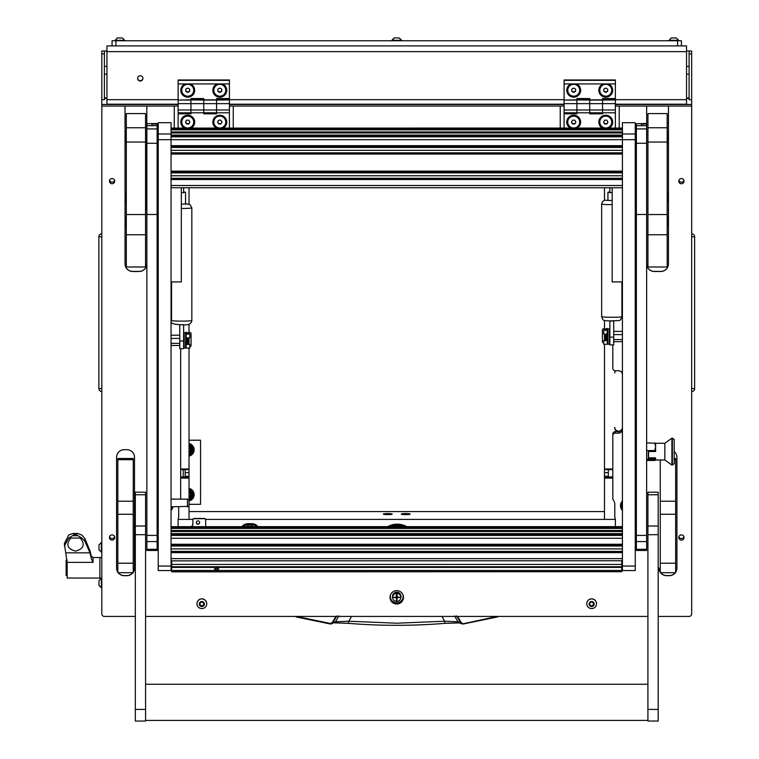 <?xml version="1.0" encoding="UTF-8"?>
<svg xmlns="http://www.w3.org/2000/svg" width="759" height="759" viewBox="0 0 759 759"><rect width="100%" height="100%" fill="white"/><g stroke="black" fill="none" stroke-linecap="round" stroke-linejoin="round"><path stroke-width="1.14" d="M140.292 80.995A2.628 2.609 180 0 0 142.92 78.386A2.628 2.609 180 0 0 140.292 75.777A2.628 2.609 180 0 0 137.664 78.386A2.628 2.609 180 0 0 140.292 80.995M137.664 78.224A2.628 2.609 180 0 0 140.292 80.682A2.628 2.609 180 0 0 142.91 78.224M686.544 51.033L691.677 51.033L691.677 104.486L615.378 104.486M689.106 51.033L689.106 99.723L691.677 99.723M106.953 51.65L106.953 45.901L686.544 45.901L686.544 51.65L106.953 51.65L106.953 99.685L178.118 99.685M602.551 99.685L686.544 99.685L686.544 51.65M106.953 51.033L104.381 51.033L104.381 99.723L101.82 99.723L101.82 51.033L104.381 51.033M178.118 104.486L101.82 104.486L101.82 99.723M104.381 97.816L106.953 98.129M104.381 98.357A5.133 0.626 0 0 0 106.953 98.442M686.544 98.129L689.106 97.816M686.544 98.442A5.133 0.626 0 0 0 689.106 98.357M686.544 99.685L686.544 104.486M178.118 104.192L106.953 104.192L106.953 99.685M691.677 391.132L691.677 234.237M692.113 391.511A2.951 2.951 0 0 0 694.627 388.589L694.627 236.77A2.951 2.951 179.8 0 0 692.113 233.857M101.82 234.237L101.82 391.132M101.374 233.857A2.951 2.951 0 0 0 98.869 236.77L98.869 388.589A2.951 2.951 -0.2 0 0 101.374 391.511M112.076 45.901L112.076 40.768L115.928 40.768L115.928 45.901M677.569 45.901L677.569 40.768L681.421 40.768L681.421 45.901M677.569 40.768L115.928 40.768M189.019 440.211L200.556 440.211L200.556 504.318L189.019 504.318M183.242 469.603L183.242 476.927M456.633 615.881L460.59 622.75L457.924 621.754L444.679 621.232L441.871 616.299M454.613 615.881L457.924 621.754L459.366 622.911L444.983 623.348L444.679 621.232L396.748 623.205L348.808 621.232L348.495 623.319L334.406 622.816M335.867 616.422L332.347 622.522L330.355 623.452L296.276 616.422L296.162 616.963L330.241 623.993L332.423 623.357L332.907 622.75L332.347 622.522M459.157 622.845L462.259 623.974L460.59 622.75L461.14 622.522L457.63 616.422M498.416 616.422L497.335 616.963L498.416 616.422M497.221 616.422L497.335 616.963L463.256 623.993L461.14 622.522M296.162 616.963L331.237 623.974L335.573 621.754L332.907 622.75L336.863 615.881M497.335 616.963L462.259 623.974L497.192 616.422M444.992 623.319L459.091 622.816M338.875 615.881L335.573 621.754L348.808 621.232L351.616 616.299M444.983 623.348C412.82 625.976 380.667 625.976 348.514 623.348L348.495 623.319M64.373 546.034L68.68 538.055L75.274 534.07L72.513 533.511L68.68 535.086L64.373 543.624L67.153 562.362L67.153 578.054L99.894 578.054L99.894 557.533L99.894 578.054L101.82 578.054M91.298 556.119L90.036 550.93L84.828 538.463L81.868 535.086L78.035 533.511L75.274 534.07L81.868 538.055L84.828 541.214L90.036 552.837L91.298 558.624L93.063 562.362L67.153 562.362M72.513 533.511L78.035 533.511L72.513 533.511M68.68 538.055L81.868 538.055M70.843 538.055C65.663 544.44 67.228 548.795 75.53 551.129C83.832 548.814 85.397 544.45 80.226 538.055M67.153 575.483L66.128 575.483L66.128 560.104L67.067 560.104M99.002 583.794L99.002 585.236M101.336 587.94L101.336 578.197L99.002 580.531L99.002 585.606L101.82 587.94M101.336 552.296L101.336 542.562L99.002 544.896L99.002 549.971L101.82 552.305M99.002 548.852L99.002 547.913M99.002 546.774L99.002 545.844M121.478 37.95L122.009 37.95M114.903 40.284L124.647 40.284L122.313 37.95L117.228 37.95L114.903 40.768M117.531 37.95L118.072 37.95M398.447 37.95L394.206 37.95L391.872 40.768M401.615 40.768L399.281 37.95L401.615 40.284L391.872 40.284L394.206 37.95L395.041 37.95M675.425 37.95L675.956 37.95M668.85 40.284L678.593 40.284L676.26 37.95L671.184 37.95L668.85 40.768M671.487 37.95L672.019 37.95M189.019 497.022A2.647 2.647 0 0 0 189.019 492.382M189.019 491.766A3.207 3.207 0 0 1 189.019 497.638M189.019 452.136A2.647 2.647 0 0 0 189.019 447.506M189.019 446.88A3.207 3.207 0 0 1 189.019 452.762M189.019 455.447A5.768 5.768 0 0 0 190.376 454.954M190.851 454.679A5.768 5.768 0 0 0 193.498 450.096M193.498 449.546A5.768 5.768 0 0 0 190.851 444.973M190.376 444.698A5.768 5.768 0 0 0 189.019 444.195M189.019 443.541A6.414 6.414 0 0 1 189.019 456.102M189.019 500.333A5.768 5.768 0 0 0 190.376 499.83M190.851 499.555A5.768 5.768 0 0 0 193.498 494.982M193.498 494.432A5.768 5.768 0 0 0 190.851 489.849M190.376 489.574A5.768 5.768 0 0 0 189.019 489.081M189.019 488.426A6.414 6.414 0 0 1 189.019 500.987M189.019 444.698L190.699 444.698L192.074 447.089A5.133 5.133 0 0 0 189.019 444.85M193.659 449.821L192.274 452.222A5.133 5.133 0 0 0 192.274 447.421L193.659 449.821M189.019 454.793A5.133 5.133 0 0 0 192.074 452.554L190.699 454.954L189.019 454.954M189.019 454.594A4.934 4.934 0 0 0 189.019 445.059A4.934 4.934 0 0 1 189.019 454.594M189.019 489.574L190.699 489.574L192.074 491.974A5.133 5.133 0 0 0 189.019 489.735M193.659 494.707L192.274 497.098A5.133 5.133 0 0 0 192.274 492.306L193.659 494.707M189.019 499.669A5.133 5.133 0 0 0 192.074 497.43L190.699 499.83L189.019 499.83M189.019 499.469A4.934 4.934 0 0 0 189.019 489.934A4.934 4.934 0 0 1 189.019 499.469M390.012 597.324A6.736 6.679 180 0 0 396.748 604.012A6.736 6.679 180 0 0 403.475 597.324A6.736 6.679 180 0 0 396.748 590.644A6.736 6.679 180 0 0 390.012 597.324M390.031 596.859A6.736 6.679 180 0 0 396.748 603.073A6.736 6.679 180 0 0 403.465 596.859M109.448 537.505A2.628 2.609 180 0 0 112.076 540.114A2.628 2.609 180 0 0 114.704 537.505A2.628 2.609 180 0 0 112.076 534.896A2.628 2.609 180 0 0 109.448 537.505M109.571 536.727A2.628 2.609 180 0 0 114.59 536.727M109.448 181.145A2.628 2.609 180 0 0 112.076 183.754A2.628 2.609 180 0 0 114.704 181.145A2.628 2.609 180 0 0 112.076 178.536A2.628 2.609 180 0 0 109.448 181.145M109.571 180.357A2.628 2.609 180 0 0 114.59 180.357M678.783 537.505A2.628 2.609 180 0 0 681.421 540.114A2.628 2.609 180 0 0 684.049 537.505A2.628 2.609 180 0 0 681.421 534.896A2.628 2.609 180 0 0 678.783 537.505M678.907 536.727A2.628 2.609 180 0 0 683.925 536.727M678.783 181.145A2.628 2.609 180 0 0 681.421 183.754A2.628 2.609 180 0 0 684.049 181.145A2.628 2.609 180 0 0 681.421 178.536A2.628 2.609 180 0 0 678.783 181.145M678.907 180.357A2.628 2.609 180 0 0 683.925 180.357M171.06 510.494A7.049 7.002 180 0 0 172.9 506.803M622.427 500.883A7.049 7.002 180 0 0 622.427 510.494M171.06 303.04A7.049 7.002 180 0 0 171.572 302.433M621.915 302.433A7.049 7.002 180 0 0 622.427 303.04M615.378 433.142A2.562 2.543 180 0 0 612.817 435.685L612.817 434.129A2.562 2.543 0 0 1 615.378 431.577L615.378 433.142L618.585 433.142A3.842 3.814 180 0 0 622.427 429.328M615.378 526.642L615.378 520.048A7.694 7.637 0 0 0 614.799 517.145L614.799 504.45A7.694 7.637 0 0 0 612.817 499.327L612.817 435.685M178.697 506.803L178.697 517.145A7.694 7.637 0 0 0 178.118 520.048L178.118 526.642M180.68 348.685L180.68 499.137M622.427 374.595A3.842 3.814 180 0 0 618.585 370.781L615.378 370.781A2.562 2.543 180 0 1 612.817 368.238L612.817 344.871M622.427 293.429A7.049 7.002 180 0 0 621.915 294.037M171.572 294.037A7.049 7.002 180 0 0 171.06 293.429M133.233 572.277A7.694 7.637 180 0 0 134.514 568.055L134.514 457.326A7.694 7.637 180 0 0 126.829 449.689L124.258 449.689A7.694 7.637 180 0 0 116.563 457.326L116.563 568.055A7.694 7.637 180 0 0 117.844 572.277M118.167 572.713A7.694 7.637 180 0 0 124.258 575.692L126.829 575.692A7.694 7.637 180 0 0 132.92 572.713M660.577 572.713A7.694 7.637 180 0 0 666.668 575.692L669.239 575.692A7.694 7.637 180 0 0 675.33 572.713M660.254 572.182A7.694 7.637 180 0 1 658.973 567.96L658.973 568.055A7.694 7.637 180 0 0 660.254 572.277M675.643 572.277A7.694 7.637 180 0 0 676.924 568.055L676.924 457.326A7.694 7.637 180 0 0 674.201 451.491M233.231 128.062A3.842 3.814 180 0 0 233.25 127.683L233.25 106.051L560.237 106.051L560.237 127.683A3.842 3.814 180 0 0 560.256 128.062M145.548 155.604A2.239 2.22 180 0 1 146.696 155.282L146.829 106.051L174.266 106.051L174.266 127.683A3.842 3.814 180 0 0 174.285 128.062A3.842 3.814 180 0 1 174.266 127.597M157.122 155.348A2.685 2.666 0 0 1 158.242 156.819M158.242 208.013A2.685 2.666 0 0 1 157.122 209.475M146.857 209.892L146.696 209.361A2.239 2.22 0 0 1 145.548 209.038M125.026 222.425L125.026 263.866A7.694 7.637 180 0 0 132.721 271.504L139.134 271.504A7.694 7.637 180 0 0 146.829 263.866L146.829 209.892M101.82 104.486L101.82 106.051L125.026 106.051L125.026 134.912M125.026 137.426L125.026 138.366M125.026 140.87L125.026 196.002M125.026 198.516L125.026 219.92M101.82 106.051L101.82 613.87A2.562 2.543 180 0 0 104.381 616.422L135.32 616.422M145.576 616.422L647.92 616.422M658.176 616.422L689.106 616.422A2.562 2.543 180 0 0 691.677 613.87L691.677 104.486M668.461 134.912L668.461 106.051L691.677 106.051M619.221 127.597A3.842 3.814 180 0 1 619.192 128.062A3.842 3.814 180 0 0 619.221 127.683L619.221 106.051L646.668 106.051L646.668 263.866A7.694 7.637 180 0 0 654.362 271.504L660.776 271.504A7.694 7.637 180 0 0 668.461 263.866L668.461 222.425M668.461 219.92L668.461 198.516M668.461 196.002L668.461 140.87M668.461 138.366L668.461 137.426M146.829 106.051L125.026 106.051M125.026 263.771A7.694 7.637 180 0 0 132.721 271.409L139.134 271.409A7.694 7.637 180 0 0 146.829 263.771M564.089 104.486L229.408 104.486M615.378 431.577L618.585 431.577A3.842 3.814 180 0 0 622.427 427.763A3.842 3.814 180 0 1 618.585 431.577A3.842 3.814 180 0 1 614.733 427.763L614.733 427.345A3.842 3.814 180 0 0 618.585 431.159A3.842 3.814 180 0 0 622.427 427.345M564.089 105.956L560.237 106.051M619.221 106.051L615.378 105.956M668.461 106.051L646.668 106.051M178.118 105.956L174.266 106.051M233.25 106.051L229.408 105.956M118.243 572.713A7.694 7.637 180 0 0 124.258 575.597L126.829 575.597A7.694 7.637 180 0 0 132.844 572.713M133.233 572.182A7.694 7.637 180 0 0 134.514 567.96M116.563 457.326L116.563 567.96A7.694 7.637 180 0 0 117.844 572.182M660.653 572.713A7.694 7.637 180 0 0 666.668 575.597L669.239 575.597A7.694 7.637 180 0 0 675.254 572.713M675.643 572.182A7.694 7.637 180 0 0 676.924 567.96L676.924 457.326M646.668 263.771A7.694 7.637 180 0 0 654.362 271.409L660.776 271.409A7.694 7.637 180 0 0 668.461 263.771M145.548 155.937A1.907 1.888 0 0 1 146.696 155.548L146.857 155.548M157.122 156.202A1.907 1.888 0 0 1 157.578 157.436L157.578 207.074A1.907 1.888 0 0 1 157.122 208.317M146.857 208.972L146.696 208.972A1.907 1.888 0 0 1 145.548 208.583M157.122 208.364A1.945 1.926 180 0 0 157.616 207.074L157.616 157.436A1.945 1.926 180 0 0 157.122 156.155M146.857 155.51L146.696 155.51A1.945 1.926 180 0 0 145.548 155.889M145.548 208.63A1.945 1.926 180 0 0 146.696 209L146.857 209M145.548 208.251A1.613 1.594 0 0 0 146.696 208.734L146.696 155.908A1.613 1.594 180 0 0 145.548 156.392M410.173 514.09A4.45 0.541 -0 0 0 405.723 513.549A4.45 0.541 -0 0 0 401.274 514.09A4.45 0.541 -0 0 0 401.312 514.156A4.45 0.541 -0 0 0 405.723 514.63A4.45 0.541 -0 0 0 410.135 514.156A4.45 0.541 -0 0 0 410.173 514.09M392.223 514.09A4.45 0.541 -0 0 0 387.773 513.549A4.45 0.541 -0 0 0 383.323 514.09A4.45 0.541 -0 0 0 383.352 514.156A4.45 0.541 -0 0 0 387.773 514.63A4.45 0.541 -0 0 0 392.185 514.156A4.45 0.541 -0 0 0 392.223 514.09M604.477 511.585L189.019 511.585M612.817 478.132L604.477 478.132L604.477 519.403L615.35 519.403L205.632 519.403M192.909 519.403L178.147 519.403L189.019 519.403L189.019 506.367L187.473 506.803L187.473 499.137L178.754 499.137M604.477 478.132L604.477 477.24L612.817 477.24M612.817 469.603L604.477 469.603L604.477 477.24M604.477 469.603L604.477 469.024L612.817 469.024M604.477 187.758L604.477 200.291M604.477 320.431L604.477 328.799M604.477 344.453L604.477 469.024M615.483 370.781A3.842 3.814 180 0 0 614.733 373.039M608.329 469.603L608.329 476.927L612.817 476.927M180.68 469.024L189.019 469.024L189.019 348.277M189.019 332.622L189.019 324.254M189.019 204.124L189.019 187.758M189.019 469.024L189.019 469.603L180.68 469.603M180.68 477.24L189.019 477.24L189.019 469.603M189.019 477.24L189.019 478.132L180.68 478.132M171.06 506.803L189.019 506.386L189.019 478.132M180.68 476.927L185.168 476.927L185.168 469.603M185.12 83.926A6.926 6.869 180 0 0 187.729 97.161A6.926 6.869 180 0 0 190.348 83.926L178.118 83.926L178.118 79.961L229.408 79.961L229.408 83.926L217.178 83.926A6.926 6.869 180 0 0 219.787 97.161A6.926 6.869 180 0 0 222.406 83.926M178.118 109.998L178.118 103.641L190.936 103.641L190.936 98.556L203.763 98.556L203.763 103.641L216.581 103.641L216.581 113.831L203.763 113.831L203.763 112.797L216.581 112.797L216.581 109.998L203.763 109.998L203.763 112.797L203.763 103.641L203.763 109.998L178.118 109.998L178.118 112.797L190.936 112.797L190.936 103.641L190.936 113.831L178.118 113.831L178.118 128.062M178.118 103.641L178.118 100.065L190.936 100.065L190.936 103.641L203.763 103.641L203.763 100.065L216.581 100.065L216.581 98.556L229.408 98.556L229.408 83.926M178.118 100.065L190.936 99.827M178.118 99.827L178.118 83.926M216.581 103.641L216.581 100.065L216.581 103.641L229.408 103.641L229.408 109.998L216.581 109.998L216.581 103.641M203.763 99.827L216.581 99.827M217.178 83.926L190.348 83.926M178.118 80.35L229.408 80.35M223.25 128.062A6.926 6.869 180 0 0 219.787 115.235A6.926 6.869 180 0 0 216.334 128.062M191.192 128.062A6.926 6.869 180 0 0 187.729 115.235A6.926 6.869 180 0 0 184.276 128.062M229.408 99.913L216.581 100.065L229.408 99.913M229.408 100.065L229.408 103.641M229.408 109.998L229.408 112.797L216.581 112.797M229.408 112.797L229.408 128.062M190.936 113.053L178.118 113.053L178.118 113.831M216.581 113.053L203.763 113.053M190.936 99.913L203.763 100.065L190.936 99.913M203.763 112.797L190.936 112.797M402.83 594.468A6.414 6.366 0 0 1 396.748 602.836A6.414 6.366 0 0 1 390.335 596.479L390.335 596.365A6.414 6.366 0 0 1 390.562 594.686M403.162 596.479L403.162 596.365A6.414 6.366 0 0 0 402.934 594.686M392.669 597.798A4.298 4.26 0 0 1 396.748 592.21A4.298 4.26 0 0 1 400.828 597.798M401.037 596.365A4.298 4.26 0 0 1 400.847 597.513M392.65 597.513A4.298 4.26 0 0 1 392.45 596.365M390.335 596.479A6.414 6.366 0 0 1 390.667 594.468M396.748 600.692L397.128 597.76L400.078 597.38L397.128 597.001L397.128 594.458L396.359 594.458L396.359 597.001L393.409 597.38L396.359 597.76L396.748 600.692M396.359 600.217L397.128 600.217M400.847 597.305A4.099 4.07 180 0 0 396.748 593.149A4.099 4.07 180 0 0 392.64 597.305M396.748 601.451A4.099 4.07 180 0 0 400.847 597.38A4.099 4.07 180 0 0 396.748 593.31A4.099 4.07 180 0 0 392.64 597.38A4.099 4.07 180 0 0 396.748 601.451M393.418 597.333L396.359 597.76M396.359 594.458L396.359 596.906M397.128 597.76L400.078 597.333M242.984 526.642A7.694 7.637 0 0 1 248.003 524.792L251.846 524.792A7.694 7.637 0 0 1 256.865 526.642M254.132 526.642A6.414 6.366 180 0 0 251.846 526.215L251.846 523.691L248.003 523.691L248.003 526.215A6.414 6.366 180 0 0 245.717 526.642M251.846 526.215L248.003 526.215M241.931 526.642A7.694 7.637 0 0 1 248.003 523.691M251.846 523.691A7.694 7.637 0 0 1 257.918 526.642M571.091 83.926A6.926 6.869 180 0 0 573.7 97.161A6.926 6.869 180 0 0 576.318 83.926L564.089 83.926L564.089 79.961L615.378 79.961L615.378 83.926L603.149 83.926A6.926 6.869 180 0 0 605.758 97.161A6.926 6.869 180 0 0 608.376 83.926M564.089 109.998L564.089 103.641L576.906 103.641L576.906 98.556L589.734 98.556L589.734 103.641L602.551 103.641L602.551 113.831L589.734 113.831L589.734 112.797L602.551 112.797L602.551 109.998L589.734 109.998L589.734 112.797L589.734 103.641L589.734 109.998L564.089 109.998L564.089 112.797L576.906 112.797L576.906 103.641L576.906 113.831L564.089 113.831L564.089 128.062M564.089 103.641L564.089 100.065L576.906 100.065L576.906 103.641L589.734 103.641L589.734 100.065L602.551 100.065L602.551 98.556L615.378 98.556L615.378 83.926M564.089 100.065L576.906 99.827M564.089 99.827L564.089 83.926M602.551 103.641L602.551 100.065L602.551 103.641L615.378 103.641L615.378 109.998L602.551 109.998L602.551 103.641M589.734 99.827L602.551 99.827M603.149 83.926L576.318 83.926M564.089 80.35L615.378 80.35M609.221 128.062A6.926 6.869 180 0 0 605.758 115.235A6.926 6.869 180 0 0 602.304 128.062M577.163 128.062A6.926 6.869 180 0 0 573.7 115.235A6.926 6.869 180 0 0 570.246 128.062M615.378 99.913L602.551 100.065L615.378 99.913M615.378 100.065L615.378 103.641M615.378 109.998L615.378 112.797L602.551 112.797M615.378 112.797L615.378 128.062M576.906 113.053L564.089 113.053L564.089 113.831M602.551 113.053L589.734 113.053M576.906 99.913L589.734 100.065L576.906 99.913M589.734 112.797L576.906 112.797M193.697 122.076L193.697 121.99A5.958 5.92 180 0 0 186.192 116.269A5.958 5.92 180 0 0 181.771 122.028L181.771 122.076A5.958 5.92 180 0 0 189.276 127.787A5.958 5.92 180 0 0 192.9 119.116A5.958 5.92 180 0 0 181.771 122.076M188.839 123.983L189.949 122.076L188.839 120.169L186.619 120.169L185.509 122.076L186.619 123.983L188.839 123.983L189.845 121.895M185.613 121.895L186.619 123.622L188.839 123.622M579.667 122.076L579.667 121.99A5.958 5.92 180 0 0 572.163 116.269A5.958 5.92 180 0 0 567.741 122.028L567.741 122.076A5.958 5.92 180 0 0 575.246 127.787A5.958 5.92 180 0 0 578.87 119.116A5.958 5.92 180 0 0 567.741 122.076M574.81 123.983L575.929 122.076L574.81 120.169L572.59 120.169L571.48 122.076L572.59 123.983L574.81 123.983L575.815 121.895M571.584 121.895L572.59 123.622L574.81 123.622M225.755 122.076L225.755 121.99A5.958 5.92 180 0 0 218.25 116.269A5.958 5.92 180 0 0 213.829 122.028L213.829 122.076A5.958 5.92 180 0 0 221.334 127.787A5.958 5.92 180 0 0 224.958 119.116A5.958 5.92 180 0 0 213.829 122.076M220.897 123.983L222.007 122.076L220.897 120.169L218.677 120.169L217.567 122.076L218.677 123.983L220.897 123.983L221.903 121.895M217.672 121.895L218.677 123.622L220.897 123.622M611.726 122.076L611.726 121.99A5.958 5.92 180 0 0 604.221 116.269A5.958 5.92 180 0 0 599.8 122.028L599.8 122.076A5.958 5.92 180 0 0 607.304 127.787A5.958 5.92 180 0 0 610.929 119.116A5.958 5.92 180 0 0 599.8 122.076M606.868 123.983L607.978 122.076L606.868 120.169L604.648 120.169L603.538 122.076L604.648 123.983L606.868 123.983L607.874 121.895M603.642 121.895L604.648 123.622L606.868 123.622M193.697 90.217A5.958 5.92 180 0 0 190.718 85.046A5.958 5.92 180 0 0 181.771 90.217M184.75 95.378A5.958 5.92 180 0 0 193.697 90.255A5.958 5.92 180 0 0 190.718 85.131A5.958 5.92 180 0 0 181.771 90.255A5.958 5.92 180 0 0 184.75 95.378M189.655 91.355L189.655 89.154L187.729 88.053L185.813 89.154L185.813 91.355L187.729 92.456L189.655 91.355M185.813 89.154L185.813 90.995L187.729 92.105L189.655 90.995L189.655 89.154M579.667 90.217A5.958 5.92 180 0 0 576.688 85.046A5.958 5.92 180 0 0 567.741 90.217M570.721 95.378A5.958 5.92 180 0 0 579.667 90.255A5.958 5.92 180 0 0 576.688 85.131A5.958 5.92 180 0 0 567.741 90.255A5.958 5.92 180 0 0 570.721 95.378M575.626 91.355L575.626 89.154L573.7 88.053L571.783 89.154L571.783 91.355L573.7 92.456L575.626 91.355M571.783 89.154L571.783 90.995L573.7 92.105L575.626 90.995L575.626 89.154M225.755 90.217A5.958 5.92 180 0 0 222.776 85.046A5.958 5.92 180 0 0 213.829 90.217M216.808 95.378A5.958 5.92 180 0 0 225.755 90.255A5.958 5.92 180 0 0 222.776 85.131A5.958 5.92 180 0 0 213.829 90.255A5.958 5.92 180 0 0 216.808 95.378M221.713 91.355L221.713 89.154L219.787 88.053L217.871 89.154L217.871 91.355L219.787 92.456L221.713 91.355M217.871 89.154L217.871 90.995L219.787 92.105L221.713 90.995L221.713 89.154M611.726 90.217A5.958 5.92 180 0 0 608.746 85.046A5.958 5.92 180 0 0 599.8 90.217M602.779 95.378A5.958 5.92 180 0 0 611.726 90.255A5.958 5.92 180 0 0 608.746 85.131A5.958 5.92 180 0 0 599.8 90.255A5.958 5.92 180 0 0 602.779 95.378M607.684 91.355L607.684 89.154L605.758 88.053L603.841 89.154L603.841 91.355L605.758 92.456L607.684 91.355M603.841 89.154L603.841 90.995L605.758 92.105L607.684 90.995L607.684 89.154M171.06 508.663A5.958 5.92 180 0 0 171.781 506.803M622.427 502.629A5.958 5.92 180 0 0 622.427 508.663M621.593 505.646L621.593 505.56A5.958 5.92 180 0 1 622.427 502.543M171.06 301.209A5.958 5.92 180 0 0 171.572 300.099M171.572 296.276A5.958 5.92 180 0 0 171.06 295.166M171.572 296.19A5.958 5.92 180 0 0 171.06 295.08M621.915 300.099A5.958 5.92 180 0 0 622.427 301.209M622.427 295.166A5.958 5.92 180 0 0 621.915 296.276M622.427 295.08A5.958 5.92 180 0 0 621.915 296.19M389.358 514.593L386.179 514.593M391.255 514.422L384.291 514.422M407.317 514.593L404.13 514.593M409.205 514.422L402.242 514.422M146.857 123.708L157.122 123.499L146.857 123.708L146.857 125.681L151.99 125.681L151.99 124.059L157.122 124.059L157.122 214.493L146.857 214.493L146.857 550.493L157.122 550.493L157.122 214.493M157.122 143.261L146.857 143.261L146.857 214.493M146.857 143.261L146.857 128.916L157.122 128.916M157.122 123.708L157.122 125.681L146.857 125.681L146.857 128.916M636.374 123.708L646.63 123.499L636.374 123.708L636.374 125.681L641.507 125.681L641.507 124.059L646.63 124.059L646.63 214.493L636.374 214.493L636.374 550.493L646.63 550.493L646.63 214.493M646.63 143.261L636.374 143.261L636.374 214.493M636.374 143.261L636.374 128.916L646.63 128.916M646.63 123.708L646.63 125.681L636.374 125.681L636.374 128.916M622.427 570.531L622.427 122.692L635.255 122.692L635.255 139.694L158.242 139.694L158.242 122.692L171.06 122.692L171.06 570.531M158.242 139.694L158.242 566.062L171.06 566.062M158.242 570.531L158.242 566.062M635.255 139.694L635.255 570.531M181.325 187.758L181.325 281.912L171.06 281.912M612.171 187.758L612.171 281.912L622.427 281.912M197.995 524.184A1.67 1.651 180 0 0 199.655 522.524A1.67 1.651 180 0 0 197.995 520.873A1.67 1.651 180 0 0 196.325 522.524A1.67 1.651 180 0 0 197.995 524.184M196.325 522.41A1.67 1.651 180 0 0 197.995 523.947A1.67 1.651 180 0 0 199.655 522.41M194.143 518.473L194.143 518.71A1.281 1.271 180 0 0 192.862 519.981L192.862 519.744A1.281 1.271 0 0 1 194.143 518.473L204.399 518.473A1.281 1.271 0 0 1 205.689 519.744L205.689 526.642M205.689 519.981A1.281 1.271 180 0 0 204.399 518.71L204.399 518.473M194.143 518.71L204.399 518.71M191.591 526.642A3.842 3.814 0 0 0 192.862 523.795L192.862 519.981M191.296 526.642A3.842 3.814 180 0 0 192.862 523.568M216.581 568.168L218.829 568.956L216.581 569.867L214.342 568.956L216.581 568.168M171.705 571.707L621.792 571.707L171.705 571.85L171.705 564.44L621.792 564.44L621.792 570.474L171.705 570.474M621.792 571.707L621.792 570.474M171.06 560.863L621.792 560.759L171.705 560.835L171.705 564.44M622.427 560.863L621.792 560.863L621.792 564.44M189.019 499.545L187.473 499.137M189.019 338.068L189.019 343.561M188.241 344.254L188.241 338.125M187.217 344.32L187.217 338.097M179.779 343.353L171.06 343.353M171.06 338.429L179.779 338.429M605.094 340.383L604.477 339.766L604.477 334.245M605.246 334.311L605.246 340.44M606.27 334.283L606.27 340.506M613.708 334.605L622.427 334.605M622.427 339.539L613.708 339.539M189.788 346.635L190.006 346.616A1.281 1.053 100.2 0 0 191.069 345.288L191.069 333.761A1.281 1.053 100.2 0 0 190.006 332.613L187.245 332.859L189.788 334.093L189.788 337.764L186.705 338.021L186.705 344.425L189.228 344.415L187.815 344.188M188.336 344.188L189.788 344.425L189.788 348.096L186.192 348.096L186.192 344.425L189.788 344.425M186.192 342.878L186.192 339.311M189.788 334.093L186.192 334.093L186.192 332.3L186.705 332.29L186.705 334.093L189.276 334.093L186.723 332.859L189.722 332.565A1.281 1.053 -79.8 0 1 190.082 332.613M186.705 338.021L186.192 337.774L186.192 334.093M187.217 343.552L186.705 344.472M186.192 332.3L186.705 332.29M605.682 340.374L604.259 340.592L606.783 340.601L606.783 334.207L607.893 328.837L607.893 344.225L607.304 343.191L607.304 328.467L606.783 328.467L606.783 330.279L604.221 330.279L606.764 329.036L603.49 328.799A1.281 1.053 -100.2 0 0 602.428 329.947L602.428 341.474A1.281 1.053 -100.2 0 0 603.49 342.793L603.709 342.812M606.783 340.013L607.304 340.013L607.304 344.273L603.709 344.273L603.709 340.601L605.151 340.374M607.304 334.453L603.709 333.951L603.709 330.279L607.304 330.279M603.49 328.799L606.251 329.036L603.709 330.279M607.304 335.497L607.304 339.055M606.783 340.658L603.709 340.601M185.604 332.651L184.143 332.651L184.143 348.039L185.604 348.039L185.604 332.651L186.192 333.675L186.192 341.161M607.893 344.225L609.354 344.225L609.354 328.837L607.893 328.837M647.92 709.409L647.92 721.05L658.176 721.05L658.176 492.202L647.92 492.202L647.92 709.409L658.176 709.409M135.32 709.409L135.32 721.05L145.576 721.05L145.576 492.202L135.32 492.202L135.32 709.409L145.576 709.409M647.949 234.768L647.949 266.997L667.18 266.997L667.18 234.768L647.949 234.768L647.949 214.531L667.18 214.531L667.18 234.768M667.18 127.749L667.18 113.594L647.949 113.594L647.949 127.749L667.18 127.749L667.18 214.531M667.18 142.037L647.949 142.037L647.949 214.531M647.949 142.037L647.949 127.749M126.307 234.768L126.307 266.997L145.548 266.997L145.548 234.768L126.307 234.768L126.307 214.531L145.548 214.531L145.548 234.768M145.548 127.749L145.548 113.594L126.307 113.594L126.307 127.749L145.548 127.749L145.548 214.531M145.548 142.037L126.307 142.037L126.307 214.531M126.307 142.037L126.307 127.749M133.233 501.196L133.233 514.27L117.844 514.27L117.844 458.502L133.233 458.502L133.233 501.196L117.844 501.196M133.233 563.206L133.233 572.713L117.844 572.713L117.844 563.206L133.233 563.206L133.233 514.27M133.233 459.679L117.844 459.679M117.844 563.206L117.844 514.27M660.254 563.206L675.643 563.206L675.643 572.713L660.254 572.713L660.254 501.196L675.643 501.196L675.643 459.679L674.201 459.679M660.254 459.982L660.254 501.196M674.201 458.502L675.643 458.502L675.643 459.679M675.643 563.206L675.643 514.27L660.254 514.27M675.643 501.196L675.643 514.27M126.022 136.724L126.022 131.611L124.95 136.165A10.256 1.252 180 0 0 126.022 136.724L126.307 140.728M126.022 140.69L124.95 136.165M667.474 136.724A10.256 1.252 -0 0 0 668.546 136.165L667.474 131.611L667.474 140.69M674.201 439.461L674.201 463.825L671.905 465.106L671.905 438.18L672.389 438.18L672.389 465.106L672.389 438.18L674.201 439.461M671.905 438.18L664.846 443.313L664.846 459.982L671.905 465.106M646.63 442.829L655.615 443.313L655.615 451.501L648.556 451.501L648.556 457.848L655.615 457.848L655.577 460.03M655.615 459.926L654.865 460.466L655.615 459.926L654.865 459.394L655.615 457.848M654.865 442.829L655.615 446.7L654.865 450.571L655.121 451.453L655.615 451.074M646.63 460.466L654.865 460.466M646.63 459.394L654.865 459.394M655.121 451.453L648.3 451.453L648.556 457.041M654.865 450.571L646.63 450.571M648.3 451.453L648.3 458.502L655.121 458.502M613.708 321.01L609.866 320.877L609.866 337.138L613.708 337.138L613.708 321.01L609.866 321.01M613.708 337.138L613.708 344.871L609.866 344.871L609.866 337.138M609.866 191.989L607.94 192.188L609.866 192.378M609.866 187.758L609.866 192.672L612.171 192.672M183.631 324.7L179.779 324.7L183.631 324.71M183.631 340.971L183.631 348.685L179.779 348.685L179.779 340.971L183.631 340.971L183.631 324.843M179.779 340.971L179.779 324.843M183.631 192.388L185.557 192.188L183.631 191.989M183.631 187.758L183.631 192.682L181.325 192.682M126.022 221.732L126.022 216.619L124.95 221.173A10.256 1.252 180 0 0 126.022 221.732L126.307 225.736M126.022 144.172L126.022 140.728L126.022 144.172L124.95 139.618A10.256 1.252 180 0 0 125.738 140.102A10.256 1.252 180 0 1 124.95 139.618L125.102 137.891L126.022 144.172M126.022 197.814L126.022 192.701L124.95 197.264A10.256 1.252 180 0 0 126.022 197.814L126.307 201.818M667.474 221.732A10.256 1.252 -0 0 0 668.546 221.173L667.474 216.619L667.18 225.736M668.546 136.165L667.18 144.182L668.546 139.618A10.256 1.252 -0 0 1 667.759 140.102A10.256 1.252 -0 0 0 668.546 139.618L668.394 137.891L667.474 144.172L667.18 140.728M667.474 197.814A10.256 1.252 -0 0 0 668.546 197.264L667.474 192.701L667.18 201.818M200.585 602.608A0.731 0.731 0 0 1 200.329 602.561A0.531 0.531 180 0 0 199.797 603.471A0.731 0.731 0 0 1 199.797 604.6A0.531 0.531 180 0 0 200.329 605.502A0.731 0.731 0 0 1 201.315 606.071A0.531 0.531 180 0 0 202.368 606.071A0.731 0.731 0 0 1 203.355 605.502A0.531 0.531 180 0 0 203.877 604.6A0.731 0.731 0 0 1 203.877 603.471A0.531 0.531 180 0 0 203.355 602.561A0.731 0.731 0 0 1 202.368 602.001A0.531 0.531 180 0 0 201.315 602.001A0.731 0.731 0 0 1 200.585 602.608M199.617 604.895A0.531 0.531 180 0 0 200.329 605.274A0.731 0.731 0 0 1 201.315 605.834A0.531 0.531 180 0 0 202.368 605.834A0.731 0.731 0 0 1 203.355 605.274A0.531 0.531 180 0 0 204.057 604.895M201.837 601.517A2.543 2.524 0 0 1 204.38 604.031A2.543 2.524 0 0 1 201.837 606.555A2.543 2.524 0 0 1 199.294 604.031A2.543 2.524 0 0 1 201.837 601.517M201.837 598.917A4.877 4.839 0 0 1 206.714 603.747A4.877 4.839 0 0 1 201.837 608.585A4.877 4.839 0 0 1 196.97 603.747A4.877 4.839 0 0 1 201.837 598.917M206.714 603.69L206.714 603.747A4.877 4.839 180 0 0 201.837 598.851A4.877 4.839 180 0 0 196.97 603.718L196.97 603.69M199.617 602.94A0.531 0.531 180 0 0 199.797 603.234A0.731 0.731 0 0 1 200.072 603.803L200.072 604.031M203.602 604.031L203.602 603.803A0.731 0.731 0 0 1 203.877 603.234A0.531 0.531 180 0 0 204.057 602.94M590.407 602.608A0.731 0.731 0 0 1 590.141 602.561A0.531 0.531 180 0 0 589.62 603.471A0.731 0.731 0 0 1 589.62 604.6A0.531 0.531 180 0 0 590.141 605.502A0.731 0.731 0 0 1 591.128 606.071A0.531 0.531 180 0 0 592.181 606.071A0.731 0.731 0 0 1 593.168 605.502A0.531 0.531 180 0 0 593.699 604.6A0.731 0.731 0 0 1 593.699 603.471A0.531 0.531 180 0 0 593.168 602.561A0.731 0.731 0 0 1 592.181 602.001A0.531 0.531 180 0 0 591.128 602.001A0.731 0.731 0 0 1 590.407 602.608M589.43 604.895A0.531 0.531 180 0 0 590.141 605.274A0.731 0.731 0 0 1 591.128 605.834A0.531 0.531 180 0 0 592.181 605.834A0.731 0.731 0 0 1 593.168 605.274A0.531 0.531 180 0 0 593.88 604.895M591.659 601.517A2.543 2.524 0 0 1 594.193 604.031A2.543 2.524 0 0 1 591.659 606.555A2.543 2.524 0 0 1 589.117 604.031A2.543 2.524 0 0 1 591.659 601.517M591.659 598.917A4.877 4.839 0 0 1 596.527 603.747A4.877 4.839 0 0 1 591.659 608.585A4.877 4.839 0 0 1 586.783 603.747A4.877 4.839 0 0 1 591.659 598.917M596.527 603.69L596.527 603.747A4.877 4.839 180 0 0 591.659 598.851A4.877 4.839 180 0 0 586.783 603.718L586.783 603.69M589.43 602.94A0.531 0.531 180 0 0 589.62 603.234A0.731 0.731 0 0 1 589.885 603.803L589.885 604.031M593.424 604.031L593.424 603.803A0.731 0.731 0 0 1 593.699 603.234A0.531 0.531 180 0 0 593.88 602.94M691.677 53.908L689.106 53.908M190.936 99.685L203.763 99.685M216.581 99.685L564.089 99.685M576.906 99.685L589.734 99.685M101.82 53.908L104.381 53.908M691.677 388.589L694.627 388.589M691.677 236.77L694.627 236.77M101.82 236.77L98.869 236.77M101.82 388.589L98.869 388.589M93.063 558.425L93.063 562.362M65.938 552.837L90.036 552.837M91.298 558.624L91.08 555.009M84.828 538.463L84.828 541.214M72.513 535.693L78.035 535.693M189.019 453.521A3.909 3.909 0 0 0 189.019 446.131M189.019 498.397A3.909 3.909 0 0 0 189.019 491.007M618.585 431.577L618.585 433.142M157.616 207.074L158.242 207.207M157.616 157.436L158.242 157.568M608.329 476.263L604.477 476.263M608.329 472.686L604.477 472.686M185.168 472.686L189.019 472.686M185.168 476.263L189.019 476.263M389.898 526.642A19.231 19.089 0 0 1 404.594 526.642M403.816 526.642A18.975 18.833 180 0 0 390.686 526.642M396.559 524.165A19.231 19.089 180 0 0 387.773 526.642L396.559 524.165L406.729 526.642A19.231 19.089 180 0 0 396.559 524.165M157.122 549.288L146.857 549.288M157.122 541.565L146.857 541.565M157.122 535.399L146.857 535.399M646.63 549.288L636.374 549.288M646.63 541.565L636.374 541.565M646.63 535.399L636.374 535.399M158.242 133.982L171.06 133.982M622.427 133.982L635.255 133.982M622.427 566.062L635.255 566.062M622.427 558.633L171.06 558.633M622.427 552.647L171.06 552.647M171.06 548.899L622.427 548.899M171.06 546.015L622.427 546.015M622.427 538.264L171.06 538.264M171.06 544.25L622.427 544.25M622.427 535.408L171.06 535.408M622.427 534.678L171.06 534.678L622.427 534.668M171.06 533.643L622.427 533.643M622.427 531.547L171.06 531.547L622.427 531.537M171.06 530.513L622.427 530.513M622.427 528.425L171.06 528.425L622.427 528.416M622.427 526.661L171.06 526.661L622.427 526.642M171.06 527.391L622.427 527.391M622.427 551.508L171.06 551.508M171.06 551.395L622.427 551.395L171.06 551.395M171.06 545.142L622.427 545.142L171.06 545.152M622.427 128.081L171.06 128.081L622.427 128.062M622.427 128.812L171.06 128.812M622.427 129.846L171.06 129.846L622.427 129.836M622.427 131.943L171.06 131.943M622.427 132.967L171.06 132.967L622.427 132.967M622.427 135.064L171.06 135.064M622.427 136.098L171.06 136.098L622.427 136.089M622.427 136.829L171.06 136.829M622.427 145.671L171.06 145.671M622.427 146.563L171.06 146.563L622.427 146.572M622.427 147.436L171.06 147.436M622.427 150.32L171.06 150.32M622.427 152.815L171.06 152.815L622.427 152.815M622.427 152.929L171.06 152.929M622.427 154.068L171.06 154.068M622.427 171.126L171.06 171.126M622.427 172.018L171.06 172.018L622.427 172.027M622.427 172.891L171.06 172.891M622.427 175.775L171.06 175.775M622.427 178.27L171.06 178.27L622.427 178.27M622.427 178.384L171.06 178.384M622.427 179.522L171.06 179.522M622.427 185.509L171.06 185.509M622.427 187.739L171.06 187.739L622.427 187.758M621.792 567.4L171.705 567.4L621.792 567.409M621.792 566.736L171.705 566.736L621.792 566.745M186.752 344.434L186.752 343.552M186.752 334.14L186.752 332.878M186.705 344.425L186.192 344.425M186.705 343.827L186.192 343.827M186.705 338.267L186.192 338.267M606.745 329.064L606.745 330.317M606.745 339.728L606.745 340.62M647.92 534.706L658.176 534.706M647.92 526.025L658.176 526.025M647.92 494.754L658.176 494.754M135.32 534.706L145.576 534.706M135.32 526.025L145.576 526.025M135.32 494.754L145.576 494.754M612.171 200.556L604.8 200.205L602.542 201.581L601.659 204.038L601.659 316.683C603.234 319.89 601.194 320.972 611.792 320.896C622.2 320.099 619.401 321.683 621.915 316.683A10.133 0.588 180 0 1 611.792 317.271A10.133 0.588 180 0 1 601.659 316.683M612.171 204.626A10.133 0.588 180 0 1 611.792 204.626A10.133 0.588 180 0 1 601.659 204.038M185.557 203.725L181.325 204.399M185.557 203.716L190.092 204.626L191.837 207.862A10.133 0.607 180 0 1 181.705 208.469A10.133 0.607 180 0 1 181.325 208.469M191.837 320.507A10.133 0.607 180 0 1 181.705 321.114A10.133 0.607 180 0 1 171.572 320.507C169.836 323.144 173.213 324.548 181.705 324.729C188.137 325.412 191.515 324.008 191.837 320.507L191.837 207.862M106.953 66.356L104.381 66.356L106.953 66.356M106.953 74.173L104.381 74.173L106.953 74.173M686.544 66.356L689.106 66.356M686.544 74.173L689.106 74.173L686.544 74.173M686.544 104.192L615.378 104.192M564.089 104.192L229.408 104.192M348.514 623.348L334.339 622.845M91.298 556.081L93.063 557.533L101.82 557.533M101.336 578.197L101.82 578.197M101.336 542.562L101.82 542.562M124.647 40.284L124.647 40.768M678.593 40.284L678.593 40.768M229.408 99.865L216.581 99.865M203.763 99.865L190.936 99.865M615.378 99.865L602.551 99.865M589.734 99.865L576.906 99.865M171.06 122.692L158.242 122.692M171.06 570.569L158.242 570.569M635.255 122.692L622.427 122.692M635.255 570.569L622.427 570.569M622.427 560.882L621.792 560.882M171.705 560.882L171.06 560.882M178.754 499.109L171.06 499.109M184.143 344.349L183.631 344.349M189.019 343.58L188.403 344.197M188.241 344.349L187.217 344.349M171.06 345.478L179.779 345.478M171.06 335.212L179.779 335.212M184.143 336.341L183.631 336.341M609.354 340.535L609.866 340.535M606.27 339.728L606.764 340.611M605.246 340.535L606.27 340.535M622.427 331.398L613.708 331.398M622.427 341.654L613.708 341.654M609.354 332.518L609.866 332.518M186.723 332.859L186.723 334.121M606.764 330.307L606.764 329.036M606.783 328.467L607.304 328.467M186.192 347.015L185.604 348.039M145.576 684.248L647.92 684.248M145.576 720.405L647.92 720.405M647.92 492.202L658.176 492.202M135.32 492.202L145.576 492.202M664.846 459.982L655.615 459.982M636.374 454.85L635.255 454.85M664.846 443.313L655.577 443.256M636.374 448.436L635.255 448.436M621.915 281.912L621.915 316.683M607.94 192.188L607.94 200.48M171.572 281.912L171.572 320.507M185.557 192.188L185.557 204.323M126.022 225.727L124.95 221.173M126.022 201.818L124.95 197.264M667.474 225.727L668.546 221.173M667.474 201.818L668.546 197.264"/></g></svg>
